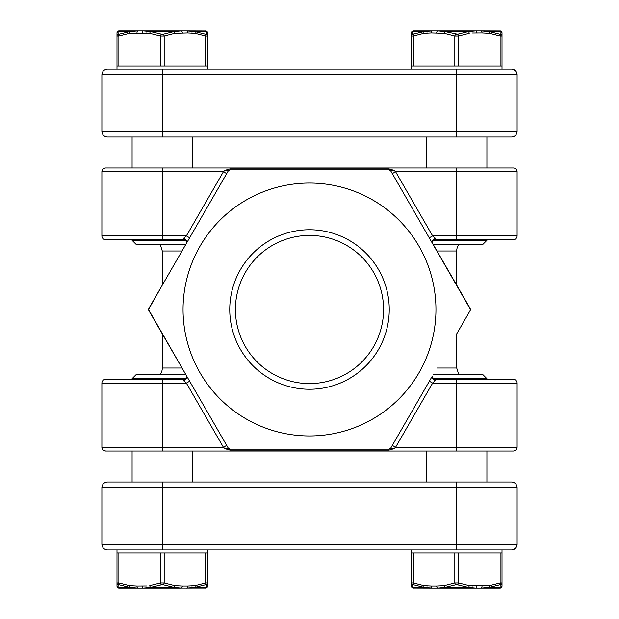 <?xml version="1.0" encoding="UTF-8"?>
<svg xmlns="http://www.w3.org/2000/svg" width="619" height="619" viewBox="0 0 619 619"><rect width="100%" height="100%" fill="white"/><g stroke="black" fill="none" stroke-linecap="round" stroke-linejoin="round"><path stroke-width="0.93" d="M513.615 549.517L516.153 547.436L517.113 544.287L101.887 544.287C102.228 547.73 104.116 549.618 107.551 549.951L511.449 549.951A5.664 5.664 0 0 0 517.113 544.287L517.113 487.664A5.664 5.664 0 0 0 511.449 482.008L107.551 482.008A5.664 5.664 0 0 0 101.887 487.664L517.113 487.664A5.664 5.664 0 0 0 511.449 482.008M107.551 549.951C104.116 549.618 102.228 547.73 101.887 544.287L101.887 487.664A5.664 5.664 0 0 1 107.551 482.008M118.577 587.996A2.043 2.043 0 0 1 117.146 586.789A2.043 2.043 0 0 0 118.577 587.996A2.043 2.043 0 0 1 117.146 586.789A2.043 2.043 0 0 0 118.577 587.996L119.034 588.05A2.043 2.043 0 0 1 118.577 587.996L119.034 588.05A2.043 2.043 0 0 1 118.577 587.996L119.034 588.05A2.043 2.043 0 0 1 118.577 587.996L119.034 588.05A2.043 2.043 0 0 1 118.577 587.996L137.998 588.05L129.797 587.385L137.998 588.05L129.797 587.385L118.322 587.725M146.393 585.945L136.977 586.007A2.043 1.021 90 0 0 137.998 588.05L205.995 587.996A2.043 2.043 0 0 1 205.539 588.05L205.995 587.996A2.043 2.043 0 0 0 207.427 586.789A2.043 2.043 0 0 1 205.995 587.996A2.043 2.043 0 0 0 207.427 586.789L207.582 586.007A2.043 2.043 0 0 1 207.427 586.789L207.582 586.007A2.043 2.043 0 0 1 207.427 586.789L207.582 586.007A2.043 2.043 0 0 1 207.427 586.789L207.582 582.943L207.582 586.007A2.043 2.043 0 0 1 205.539 588.05L206.529 587.385L205.539 588.05L206.529 587.385L194.776 587.385L205.547 584.707A2.043 0.983 72.1 0 0 205.694 582.943L195.078 585.62L187.588 586.007A2.043 1.021 90 0 1 186.567 588.05L194.776 587.385A2.043 1.006 80.1 0 0 195.078 585.62L191.689 585.945M205.694 552.968L205.694 582.943L207.582 582.943A2.043 1.965 180 0 1 206.437 584.707L206.529 587.385A2.043 2.019 180 0 0 207.582 585.62L207.582 552.968L118.879 552.968L118.879 582.943L118.097 582.843L118.879 582.943A2.043 0.983 -72.1 0 0 119.018 584.707L129.797 587.385A2.043 1.006 99.9 0 1 129.495 585.62L118.879 582.943L116.991 582.943L116.991 586.007L116.991 549.951M142.293 586.007A2.043 1.021 90 0 0 143.314 588.05L150.541 587.385L162.286 584.576M132.087 379.331L132.087 378.658L136.242 374.495L185.754 374.495M117.146 586.789A2.043 2.043 0 0 1 116.991 586.007L117.146 586.789A2.043 2.043 0 0 1 116.991 586.007L117.146 586.789A2.043 2.043 0 0 1 116.991 586.007L117.146 586.789A2.043 2.043 0 0 1 116.991 586.007L117.146 586.789L116.991 586.007M413.005 587.996A2.043 2.043 0 0 1 411.573 586.789A2.043 2.043 0 0 0 413.005 587.996A2.043 2.043 0 0 1 411.573 586.789L411.418 586.007L411.573 586.789A2.043 2.043 0 0 1 411.418 586.007A2.043 2.043 0 0 0 411.573 586.789A2.043 2.043 0 0 1 411.418 586.007L411.418 586.007A2.043 2.043 0 0 0 413.005 587.996L412.471 587.385L413.461 588.05L412.471 587.385L424.224 587.385L432.433 588.05L413.005 587.996A2.043 2.043 0 0 0 413.461 588.05A2.043 2.043 0 0 1 413.005 587.996A2.043 2.043 0 0 0 413.461 588.05A2.043 2.043 0 0 1 413.005 587.996L432.433 588.05L424.224 587.385L413.453 584.707A2.043 0.983 107.9 0 1 413.306 582.943L423.922 585.62L431.412 586.007A2.043 1.021 90 0 0 432.433 588.05L475.686 588.05L468.459 587.385L456.714 584.576M472.606 585.945L469.225 585.62L489.505 585.62L500.121 582.943A2.043 0.983 -107.9 0 1 499.982 584.707L489.203 587.385L481.002 588.05L489.203 587.385L500.678 587.725M486.913 379.331L486.913 378.658L482.758 374.495L433.246 374.495M427.311 585.945L423.922 585.62A2.043 1.006 99.9 0 0 424.224 587.385M413.306 552.968L413.306 582.943L411.418 582.943A2.043 1.965 0 0 0 412.564 584.707L412.471 587.385A2.043 2.019 -0 0 1 411.418 585.62L411.418 552.968L500.121 552.968L500.121 582.943L502.009 582.943L502.009 586.007L502.009 549.951M482.023 586.007A2.043 1.021 90 0 1 481.002 588.05L499.966 588.05A2.043 2.043 0 0 0 500.423 587.996A2.043 2.043 0 0 1 499.966 588.05L500.957 587.385L499.966 588.05A2.043 2.043 0 0 0 502.009 586.007A2.043 2.043 0 0 1 501.854 586.789A2.043 2.043 0 0 0 502.009 586.007A2.043 2.043 0 0 1 501.854 586.789L502.009 586.007M476.707 586.007A2.043 1.021 90 0 1 475.686 588.05L499.966 588.05A2.043 2.043 0 0 0 501.854 586.789A2.043 2.043 0 0 1 500.423 587.996A2.043 2.043 0 0 0 501.854 586.789M502.009 585.62A2.043 2.019 -0 0 1 500.957 587.385L500.864 584.707A2.043 1.965 0 0 0 502.009 582.943M433.021 378.658L486.913 378.658L482.758 374.495M486.913 482.008L486.913 451.05M500.121 552.968L502.009 552.968M444.21 585.62L454.826 582.943A2.043 0.983 72.1 0 0 455.832 584.707L444.968 587.385L437.741 588.05A2.043 1.021 90 0 1 436.72 586.007L444.21 585.62A2.043 1.006 80.1 0 0 444.968 587.385L468.459 587.385A2.043 1.006 99.9 0 0 469.225 585.62L458.602 582.943A2.043 0.983 107.9 0 1 457.596 584.707M454.826 552.968L454.826 582.943L458.602 582.943L458.602 552.968M489.505 585.62A2.043 1.006 80.1 0 1 489.203 587.385M137.998 588.05L119.034 588.05L118.043 587.385L118.136 584.707A2.043 1.965 180 0 1 116.991 582.943M185.979 378.658L132.087 378.658L136.242 374.495M132.087 482.008L132.087 451.05M118.879 552.968L116.991 552.968M174.79 585.62L164.174 582.943A2.043 0.983 107.9 0 1 163.168 584.707L174.032 587.385L181.259 588.05A2.043 1.021 90 0 0 182.28 586.007L174.79 585.62A2.043 1.006 99.9 0 1 174.032 587.385L150.541 587.385A2.043 1.006 80.1 0 1 149.775 585.62L160.398 582.943A2.043 0.983 72.1 0 0 161.404 584.707M136.977 586.007L129.495 585.62M164.174 552.968L164.174 582.943L160.398 582.943L160.398 552.968M205.995 587.996A2.043 2.043 0 0 1 205.539 588.05L205.995 587.996A2.043 2.043 0 0 1 205.539 588.05L205.995 587.996L205.539 588.05M118.043 587.385A2.043 2.019 180 0 1 116.991 585.62M500.423 31.004A2.043 2.043 0 0 1 501.854 32.211A2.043 2.043 0 0 0 500.423 31.004A2.043 2.043 0 0 1 501.854 32.211A2.043 2.043 0 0 0 500.423 31.004L499.966 30.95A2.043 2.043 0 0 1 500.423 31.004L499.966 30.95A2.043 2.043 0 0 1 500.423 31.004L499.966 30.95A2.043 2.043 0 0 1 500.423 31.004L499.966 30.95A2.043 2.043 0 0 1 500.423 31.004L481.002 30.95L489.203 31.615L481.002 30.95L437.772 30.95M472.606 33.055L482.023 32.993A2.043 1.021 -90 0 0 481.002 30.95L500.678 31.275M476.707 32.993A2.043 1.021 -90 0 0 475.686 30.95L468.459 31.615L457.596 34.293L444.968 31.615L437.741 30.95L413.461 30.95L412.471 31.615L413.461 30.95L412.471 31.615L424.224 31.615L412.564 34.293L412.471 31.615A2.043 2.019 0 0 0 411.418 33.38L411.418 66.032L502.009 66.032L502.009 69.049M432.433 30.95L424.224 31.615A2.043 1.006 -99.9 0 0 423.922 33.38L431.412 32.993A2.043 1.021 -90 0 1 432.433 30.95M482.023 32.993L489.505 33.38L500.121 36.057A2.043 0.983 107.9 0 0 499.982 34.293L489.203 31.615L500.957 31.615L500.864 34.293A2.043 1.965 0 0 1 502.009 36.057L502.009 33.38A2.043 2.019 0 0 0 500.957 31.615M486.913 239.669L486.913 240.342L482.758 244.505L433.246 244.505M482.758 244.505L486.913 240.342L433.021 240.342M486.913 136.992L486.913 167.95M411.418 32.993L411.418 32.993A2.043 2.043 0 0 1 413.461 30.95L413.005 31.004A2.043 2.043 0 0 1 413.461 30.95L413.005 31.004A2.043 2.043 0 0 1 413.461 30.95L413.005 31.004A2.043 2.043 0 0 1 413.461 30.95L413.005 31.004A2.043 2.043 0 0 0 411.573 32.211A2.043 2.043 0 0 1 413.005 31.004A2.043 2.043 0 0 0 411.573 32.211L411.418 32.993A2.043 2.043 0 0 1 411.573 32.211L411.418 32.993A2.043 2.043 0 0 1 411.573 32.211L411.418 32.993A2.043 2.043 0 0 1 411.573 32.211L411.418 32.993M502.009 66.032L502.009 33.38M431.412 32.993L444.21 33.38A2.043 1.006 -80.1 0 1 444.968 31.615L468.459 31.615A2.043 1.006 -99.9 0 1 469.225 33.38L458.602 36.057A2.043 0.983 -107.9 0 0 457.596 34.293M444.21 33.38L454.826 36.057L458.602 36.057L458.602 66.032M411.418 36.057L413.306 36.057A2.043 0.983 -107.9 0 1 413.453 34.293L412.564 34.293A2.043 1.965 0 0 0 411.418 36.057M500.121 66.032L500.121 36.057L502.009 36.057M436.72 32.993A2.043 1.021 -90 0 1 437.741 30.95L475.686 30.95M454.826 66.032L454.826 36.057A2.043 0.983 -72.1 0 1 455.832 34.293L456.714 34.424M501.854 32.211A2.043 2.043 0 0 1 502.009 32.993L501.854 32.211A2.043 2.043 0 0 1 502.009 32.993L501.854 32.211A2.043 2.043 0 0 1 502.009 32.993L501.854 32.211A2.043 2.043 0 0 1 502.009 32.993L501.854 32.211L502.009 32.993M489.505 33.38A2.043 1.006 -80.1 0 0 489.203 31.615L481.002 30.95M432.402 30.95L413.005 31.004M427.311 33.055L423.922 33.38L413.306 36.057L413.306 66.032M207.582 69.049L207.582 32.993A2.043 2.043 0 0 0 205.995 31.004L206.529 31.615L205.539 30.95L206.529 31.615L194.776 31.615L186.567 30.95L205.995 31.004A2.043 2.043 0 0 0 205.539 30.95A2.043 2.043 0 0 1 205.995 31.004A2.043 2.043 0 0 0 205.539 30.95A2.043 2.043 0 0 1 205.995 31.004L186.567 30.95L194.776 31.615L205.547 34.293A2.043 0.983 -72.1 0 1 205.694 36.057L195.078 33.38L187.588 32.993A2.043 1.021 -90 0 0 186.567 30.95L143.314 30.95L150.541 31.615L162.286 34.424M146.393 33.055L149.775 33.38L129.495 33.38L118.879 36.057A2.043 0.983 72.1 0 1 119.018 34.293L129.797 31.615L137.998 30.95L129.797 31.615L118.322 31.275M132.087 239.669L132.087 240.342L136.242 244.505L185.754 244.505M191.689 33.055L195.078 33.38A2.043 1.006 -80.1 0 0 194.776 31.615M207.582 66.032L118.879 66.032L118.879 36.057L116.991 36.057L116.991 32.993L116.991 69.049M205.694 66.032L205.694 36.057L207.582 36.057A2.043 1.965 180 0 0 206.437 34.293L206.529 31.615A2.043 2.019 180 0 1 207.582 33.38L207.582 32.993A2.043 2.043 0 0 0 205.995 31.004A2.043 2.043 0 0 1 206.32 31.105L206.738 31.337M137.975 30.95L119.034 30.95L118.043 31.615L119.034 30.95A2.043 2.043 0 0 0 116.991 32.993A2.043 2.043 0 0 1 117.146 32.211A2.043 2.043 0 0 0 116.991 32.993A2.043 2.043 0 0 1 117.146 32.211L116.991 32.993M136.977 32.993A2.043 1.021 -90 0 1 137.998 30.95L119.034 30.95A2.043 2.043 0 0 0 117.146 32.211A2.043 2.043 0 0 1 118.577 31.004A2.043 2.043 0 0 0 117.146 32.211M116.991 33.38A2.043 2.019 180 0 1 118.043 31.615L118.136 34.293A2.043 1.965 180 0 0 116.991 36.057M185.979 240.342L132.087 240.342L136.242 244.505M132.087 136.992L132.087 167.95M118.879 66.032L116.991 66.032M118.577 31.004L119.034 30.95A2.043 2.043 0 0 0 118.577 31.004A2.043 2.043 0 0 1 119.034 30.95L181.259 30.95L174.032 31.615L150.541 31.615A2.043 1.006 -80.1 0 0 149.775 33.38L160.398 36.057A2.043 0.983 -72.1 0 1 161.404 34.293M164.174 66.032L164.174 36.057A2.043 0.983 -107.9 0 0 163.168 34.293L174.032 31.615A2.043 1.006 -99.9 0 1 174.79 33.38L164.174 36.057L160.398 36.057L160.398 66.032M187.588 32.993L174.79 33.38M207.582 32.993L207.427 32.211A2.043 2.043 0 0 1 207.582 32.993A2.043 2.043 0 0 0 205.995 31.004M182.28 32.993A2.043 1.021 -90 0 0 181.259 30.95M142.293 32.993A2.043 1.021 -90 0 1 143.314 30.95M129.495 33.38A2.043 1.006 -99.9 0 1 129.797 31.615M513.615 69.483L516.153 71.564L517.113 74.713L101.887 74.713C102.228 71.27 104.116 69.382 107.551 69.049L511.449 69.049A5.664 5.664 0 0 1 517.113 74.713L517.113 131.336A5.664 5.664 0 0 1 511.449 136.992L107.551 136.992A5.664 5.664 0 0 1 101.887 131.336L517.113 131.336A5.664 5.664 0 0 1 511.449 136.992M107.551 69.049C104.116 69.382 102.228 71.27 101.887 74.713L101.887 131.336A5.664 5.664 0 0 0 107.551 136.992M160.244 374.495A11.328 11.328 0 0 0 162.286 368.011L162.286 333.85L148.777 310.444L228.318 448.218L229.951 449.162L389.049 449.162L390.682 448.218L392.314 445.394L395.587 447.274L517.113 447.274C516.888 449.572 515.627 450.825 513.337 451.05L105.663 451.05L102.994 449.943M433.965 379.331L513.337 379.331A3.776 3.776 0 0 1 517.113 383.107L432.635 383.107L395.587 447.274L393.947 448.69L389.049 450.106L229.951 450.106L225.053 448.69L223.413 447.274L186.365 383.107L183.487 380.608L183.092 379.671L184.949 379.362M189.638 381.219L186.365 383.107L162.286 383.107L162.286 447.274L101.887 447.274A3.776 3.776 0 0 0 105.663 451.05A3.776 3.776 0 0 1 101.887 447.274L101.887 383.107A3.776 3.776 0 0 1 105.663 379.331L185.035 379.331M182.009 250.989L162.286 250.989L162.286 285.15L148.521 309.5L186.752 376.228C187.232 377.977 186.141 379.439 183.487 380.608M434.051 379.362L435.908 379.671L432.635 383.107L429.362 381.219M432.333 376.081L433.315 378.944L435.908 379.671M389.049 450.106L389.049 449.162L390.682 448.218L432.248 376.228C431.768 377.977 432.859 379.439 435.513 380.608M513.337 451.05C515.627 450.825 516.888 449.572 517.113 447.274L517.113 383.107A3.776 3.776 0 0 0 513.337 379.331A3.776 3.776 0 0 1 517.113 383.107M101.887 383.107A3.776 3.776 0 0 1 105.663 379.331A3.776 3.776 0 0 0 101.887 383.107L162.286 383.107L162.286 379.331M183.092 379.671L185.685 378.944L186.667 376.081M458.756 244.505A11.328 11.328 0 0 0 456.714 250.989L456.714 285.15L470.223 308.556A1.888 1.888 0 0 1 470.223 310.444L470.479 309.5A1.888 1.888 0 0 1 470.223 310.444L456.714 333.85L456.714 368.011L458.756 374.495M184.949 239.638L183.092 239.329L183.487 238.392L186.365 235.893L223.413 171.726L101.887 171.726C102.112 169.428 103.373 168.175 105.663 167.95L513.337 167.95A3.776 3.776 0 0 1 517.113 171.726L517.113 235.893A3.776 3.776 0 0 1 513.337 239.669L433.965 239.669M185.035 239.669L105.663 239.669A3.776 3.776 0 0 1 101.887 235.893L186.365 235.893L189.638 237.781M435.513 238.392C432.859 239.561 431.768 241.023 432.248 242.772L470.223 308.556A1.888 1.888 0 0 1 470.479 309.5A1.888 1.888 0 0 0 470.223 308.556A1.888 1.888 0 0 1 470.223 310.444A1.888 1.888 0 0 0 470.479 309.5L390.682 170.782L389.049 169.838L229.951 169.838L228.318 170.782L226.686 173.606L223.413 171.726L225.053 170.31L229.951 168.894L389.049 168.894L393.947 170.31L395.587 171.726L432.635 235.893L435.513 238.392L435.908 239.329L434.051 239.638M435.908 239.329L433.315 240.056L432.333 242.919M517.113 235.893A3.776 3.776 0 0 1 513.337 239.669A3.776 3.776 0 0 0 517.113 235.893L456.714 235.893L456.714 239.669M186.667 242.919L185.685 240.056L183.092 239.329M183.487 238.392C186.141 239.561 187.232 241.023 186.752 242.772L148.777 308.556A1.888 1.888 0 0 0 148.521 309.5A1.888 1.888 0 0 1 148.777 308.556A1.888 1.888 0 0 0 148.777 310.444A1.888 1.888 0 0 1 148.777 308.556L228.318 170.782L229.951 169.838L229.951 168.894M101.887 171.726A3.776 3.776 0 0 1 102.174 170.279A3.776 3.776 0 0 0 101.887 171.726L101.887 235.893A3.776 3.776 0 0 0 105.663 239.669A3.776 3.776 0 0 1 101.887 235.893M102.181 170.279A3.776 3.776 0 0 1 105.663 167.95A3.776 3.776 0 0 0 102.181 170.279M517.113 171.726L516.006 169.057L517.113 171.726L395.587 171.726L392.314 173.606L390.682 170.782L389.049 169.838L390.009 170.101M309.5 235.421A74.079 74.079 0 0 0 235.421 309.5A74.079 74.079 0 0 0 309.5 383.579A74.079 74.079 0 0 0 383.579 309.5A74.079 74.079 0 0 0 309.5 235.421M309.5 389.243A79.743 79.743 0 0 1 229.757 309.5A79.743 79.743 0 0 1 309.5 229.757A79.743 79.743 0 0 1 389.243 309.5A79.743 79.743 0 0 1 309.5 389.243M435.954 309.5A126.454 126.454 0 0 0 309.5 183.046A126.454 126.454 0 0 0 183.046 309.5A126.454 126.454 0 0 0 309.5 435.954A126.454 126.454 0 0 0 435.954 309.5M162.286 451.05L162.286 447.274L223.413 447.274L226.686 445.394L228.318 448.218L229.951 449.162L229.951 450.106M225.053 170.31L228.318 170.782M393.947 170.31L390.682 170.782M456.714 167.95L456.714 235.893L432.635 235.893L429.362 237.781M228.318 448.218L225.053 448.69M390.682 448.218L393.947 448.69M162.286 549.951L162.286 482.008M456.714 549.951L456.714 482.008M517.113 544.287A5.664 5.664 0 0 1 511.449 549.951M431.412 586.007L436.72 586.007M187.588 586.007L182.28 586.007M162.286 69.049L162.286 136.992M456.714 69.049L456.714 136.992M517.113 74.713A5.664 5.664 0 0 0 511.449 69.049M162.286 368.011L182.009 368.011M456.714 379.331L456.714 451.05M456.714 250.989L436.991 250.989M436.991 368.011L456.714 368.011M162.286 239.669L162.286 167.95M148.777 310.444A1.888 1.888 0 0 1 148.521 309.5A1.888 1.888 0 0 0 148.777 310.444M389.049 168.894L389.049 169.838M206.986 587.454L207.311 587.029L206.986 587.454M206.32 587.895L206.738 587.663M207.427 586.789L207.582 586.007M117.262 587.029L117.587 587.454M117.834 587.663L118.252 587.895M411.689 587.029L412.014 587.454L411.689 587.029M500.748 587.895L501.166 587.663M501.413 587.454L501.738 587.029L501.413 587.454M411.418 549.951L411.418 552.968M426.514 451.05L426.514 482.008M475.686 588.05L437.741 588.05M412.262 587.663L412.68 587.895M499.966 588.05L500.423 587.996M207.582 549.951L207.582 552.968M192.486 451.05L192.486 482.008M143.314 588.05L181.259 588.05M411.418 69.049L411.418 66.032M426.514 167.95L426.514 136.992M412.68 31.105L412.262 31.337M412.014 31.546L411.689 31.971L412.014 31.546M501.166 31.337L500.748 31.105L501.166 31.337M501.738 31.971L501.413 31.546L501.738 31.971M207.311 31.971L206.986 31.546L207.311 31.971M118.252 31.105L117.834 31.337L118.252 31.105M117.587 31.546L117.262 31.971L117.587 31.546M192.486 167.95L192.486 136.992M432.789 378.364L434.02 379.393M432.248 376.228L432.805 378.387M186.752 376.228L186.195 378.379L184.98 379.393M432.248 242.772L432.805 240.621L434.02 239.607M186.211 240.636L184.98 239.607M186.752 242.772L186.195 240.613M162.286 250.989L160.244 244.505M229.951 449.162L228.991 448.899"/></g></svg>
